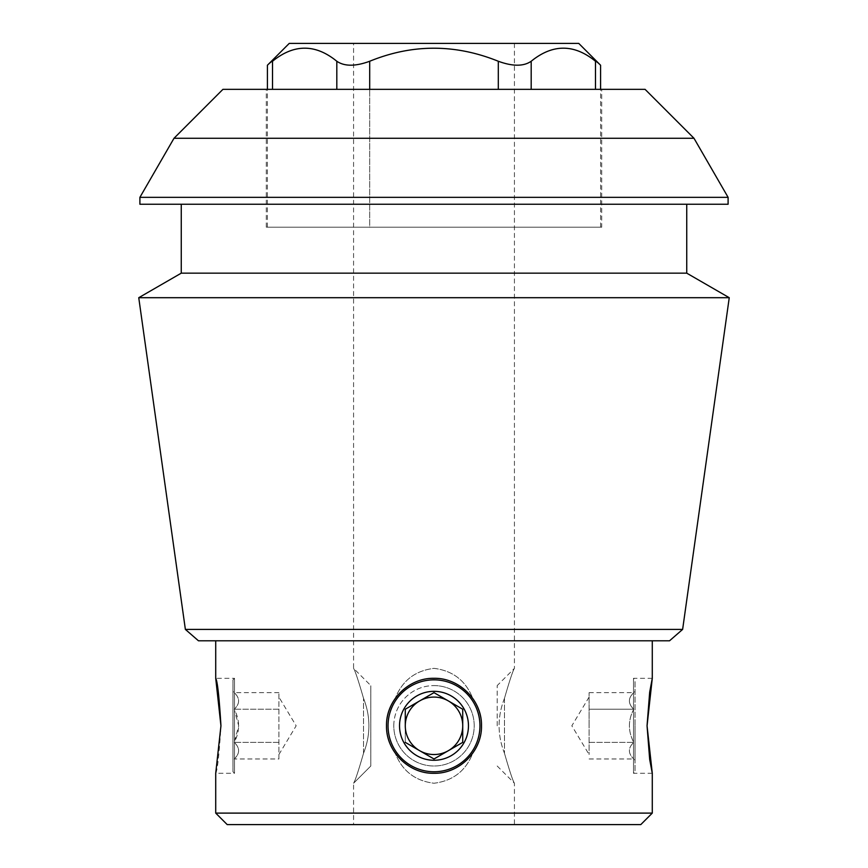 <?xml version="1.0" encoding="UTF-8"?>
<svg xmlns="http://www.w3.org/2000/svg" width="868" height="868" viewBox="0 0 868 868"><rect width="100%" height="100%" fill="white"/><g stroke="black" fill="none" stroke-linecap="round" stroke-linejoin="round"><path stroke-width="0.65" stroke-dasharray="4.34 3.25" d="M353.58 824.6L514.42 824.6L353.58 824.6L353.58 783.24L370.81 766.01L370.81 685.59L370.81 766.01L353.58 783.24M363.529 753.272C358.441 770.914 355.12 780.907 353.58 783.24C355.099 780.961 358.419 770.979 363.529 753.272C370.701 734.957 370.701 716.642 363.529 698.339C358.441 680.686 355.12 670.693 353.58 668.36C355.11 670.649 358.419 680.642 363.529 698.339C358.441 680.686 355.12 670.693 353.58 668.36C355.11 670.649 358.419 680.642 363.529 698.339C370.701 716.588 370.701 734.903 363.529 753.272C358.441 770.914 355.12 780.907 353.58 783.24C355.099 780.961 358.419 770.979 363.529 753.272L363.529 698.339L363.529 753.272M353.58 43.4L514.42 43.4L353.58 43.4L353.58 668.36L370.81 685.59M400.441 759.402A47.49 47.49 0 0 1 395.255 698.339C383.71 716.653 383.71 734.957 395.255 753.272C402.22 770.925 415.121 780.918 433.946 783.24C452.868 780.918 465.801 770.925 472.745 753.272C484.29 735.012 484.29 716.697 472.745 698.339C465.791 680.696 452.901 670.704 434.076 668.36C415.164 670.66 402.231 680.653 395.255 698.339C402.22 680.686 415.11 670.693 433.946 668.36C452.825 670.649 465.758 680.642 472.745 698.339C484.29 716.588 484.29 734.903 472.745 753.272C465.791 770.914 452.89 780.907 434.054 783.24C415.197 780.961 402.264 770.979 395.255 753.272C383.71 734.957 383.71 716.642 395.255 698.339A47.49 47.49 0 0 0 395.255 753.272A47.49 47.49 0 0 1 400.419 692.219M504.471 698.339C497.299 716.653 497.299 734.957 504.471 753.272C509.559 770.925 512.88 780.918 514.42 783.24C512.88 780.918 509.559 770.925 504.471 753.272C509.559 770.925 512.88 780.918 514.42 783.24C512.88 780.918 509.559 770.925 504.471 753.272C497.299 735.012 497.299 716.697 504.471 698.339C509.559 680.696 512.869 670.704 514.42 668.36C512.89 670.66 509.57 680.653 504.471 698.339C509.559 680.696 512.869 670.704 514.42 668.36C512.89 670.66 509.57 680.653 504.471 698.339L504.471 753.272L504.471 698.339M232.96 771.75L232.96 679.85L232.96 771.75L234.49 773.29L234.49 678.309L234.49 773.29L215.72 773.29C217.445 770.458 219.192 754.628 220.949 725.8M652.28 678.309L633.51 678.309L633.51 773.29L633.51 678.309L635.04 679.85L635.04 771.75L635.04 679.85M433.967 678.309A47.49 47.49 0 0 1 467.581 692.219M468.08 692.729A47.49 47.49 0 0 1 481.49 725.778M481.49 725.8A47.49 47.49 0 0 0 434 678.309A47.49 47.49 0 0 0 386.51 725.8C385.945 751.2 408.611 773.865 433.967 773.29C459.367 773.865 482.076 751.2 481.49 725.822C482.087 700.454 459.432 677.767 434.033 678.309C408.644 677.702 385.945 700.389 386.51 725.8A47.49 47.49 0 0 0 434 773.29A47.49 47.49 0 0 0 481.49 725.8A47.49 47.49 0 0 1 467.971 758.99M467.613 759.359A47.49 47.49 0 0 1 434.033 773.29M433.392 773.29A47.49 47.49 0 0 1 400.897 759.858M400.907 691.742A47.49 47.49 0 0 1 432.872 678.32M472.745 753.272A47.49 47.49 0 0 0 472.745 698.339A47.49 47.49 0 0 1 472.745 753.272M272.509 89.35L272.509 61.259C265.803 66.5 265.803 66.5 272.509 61.259C293.894 43.823 315.334 43.823 336.817 61.259C344.39 66.5 355.348 66.5 369.692 61.259L369.692 227.21L600.58 227.21L267.42 227.21L369.692 227.21L369.692 89.35M595.491 89.35L595.491 61.259C602.197 66.5 602.197 66.5 595.491 61.259C574.008 43.823 552.569 43.823 531.183 61.259C523.545 66.5 512.587 66.5 498.308 61.259C455.223 43.867 412.343 43.867 369.692 61.259M222.924 89.35L645.076 89.35M601.73 89.35L266.27 89.35L601.73 89.35L601.73 227.21L266.27 227.21L601.73 227.21M669.543 640.79L198.457 640.79M652.28 640.79L215.72 640.79L652.28 640.79M652.28 813.11L215.72 813.11M640.79 824.6L227.21 824.6M693.999 138.283L174.001 138.283M139.9 197.34L728.1 197.34M139.9 204.24L728.1 204.24M686.74 204.24L181.26 204.24L686.74 204.24M181.26 273.16L686.74 273.16M138.75 297.702L729.25 297.702M185.372 629.409L682.628 629.409M578.75 43.4L289.25 43.4M393.79 725.8A40.21 40.21 0 0 1 454.105 690.982A40.21 40.21 0 0 1 454.105 760.628A40.21 40.21 0 0 1 393.79 725.8M388.05 725.8A45.95 45.95 0 0 1 456.98 686.002A45.95 45.95 0 0 1 456.98 765.598A45.95 45.95 0 0 1 388.05 725.8M468.46 725.8A34.46 34.46 0 0 0 404.152 708.57A34.46 34.46 0 0 0 425.081 759.088A34.46 34.46 0 0 0 468.46 725.8M405.28 709.221L434 692.642L462.72 709.221L462.72 725.8A28.72 28.72 0 0 0 419.635 700.932A28.72 28.72 0 0 0 419.635 750.679A28.72 28.72 0 0 0 462.72 725.8L462.72 709.221L434 692.642L405.28 709.221L405.28 742.379L405.28 709.221M462.72 742.379L434 758.968L405.28 742.379L434 758.968L462.72 742.379M434 685.59A40.21 40.21 0 0 1 469.718 744.267A40.21 40.21 0 0 1 401.2 749.051A40.21 40.21 0 0 1 434 685.59M497.19 725.8L497.19 685.59L497.19 725.8M635.04 725.8L635.04 760.27L635.04 725.8M633.749 709.221C627.955 703.731 627.955 698.197 633.749 692.642C627.955 698.132 627.955 703.655 633.749 709.221C627.965 720.256 627.965 731.312 633.749 742.379C627.955 747.88 627.955 753.402 633.749 758.968C627.955 753.478 627.955 747.945 633.749 742.379C627.965 731.312 627.965 720.256 633.749 709.221L589.09 709.221L589.09 697.08L589.09 754.52L589.09 692.642L589.09 725.8L589.09 709.221L633.749 709.221M589.09 750.679L589.09 725.8L589.09 750.679M589.09 742.379L633.749 742.379L589.09 742.379M589.09 758.968L633.749 758.968L635.04 760.27M589.09 692.642L633.749 692.642L635.04 691.34M232.96 679.85L234.49 678.309L215.72 678.309M232.96 725.8L232.96 760.27L232.96 725.8M278.91 758.968L278.91 692.642L278.91 758.968L234.251 758.968C240.045 753.478 240.045 747.945 234.251 742.379L238.7 725.8L234.251 709.221C240.045 703.731 240.045 698.197 234.251 692.642C240.045 698.132 240.045 703.655 234.251 709.221C240.035 720.256 240.035 731.312 234.251 742.379C240.045 747.88 240.045 753.402 234.251 758.968L232.96 760.27M278.91 754.52L296.162 725.8L278.91 697.08M278.91 742.379L234.251 742.379L278.91 742.379M278.91 709.221L234.251 709.221L278.91 709.221M278.91 692.642L234.251 692.642L232.96 691.34M498.308 61.259L498.308 89.35M531.183 61.259L531.183 89.35M336.817 89.35L336.817 61.259M514.42 43.4L514.42 668.36L497.19 685.59M497.19 766.01L514.42 783.24L514.42 824.6M652.28 773.29L633.51 773.29L635.04 771.75M600.58 227.21L600.58 89.35M267.42 227.21L267.42 89.35M266.27 227.21L266.27 89.35M589.09 697.08L571.838 725.8L589.09 754.52"/><path stroke-width="1.3" d="M220.949 725.8C219.192 696.971 217.445 681.141 215.72 678.309L220.949 725.811L215.72 773.29L215.72 813.11L652.28 813.11L652.28 773.29L647.051 725.822L652.28 678.309L649.676 692.23L647.051 725.778L649.676 759.391L652.28 773.29M386.51 725.8C385.945 700.4 408.611 677.734 433.967 678.309C459.367 677.734 482.076 700.411 481.49 725.778C482.087 751.145 459.432 773.844 434.033 773.29C408.644 773.909 385.945 751.211 386.51 725.8M434.033 773.29A47.49 47.49 0 0 1 433.392 773.29M432.872 678.32A47.49 47.49 0 0 1 433.967 678.309M369.692 89.35L369.692 61.259C412.343 43.867 455.223 43.867 498.308 61.259C512.652 66.5 523.61 66.5 531.183 61.259C552.666 43.823 574.106 43.823 595.491 61.259C602.197 66.5 602.197 66.5 595.491 61.259L595.491 89.35M272.509 89.35L272.509 61.259C265.803 66.5 265.803 66.5 272.509 61.259C293.992 43.823 315.431 43.823 336.817 61.259C344.455 66.5 355.413 66.5 369.692 61.259M693.999 138.283L645.076 89.35L222.924 89.35L174.001 138.283L693.999 138.283L728.1 197.34L139.9 197.34L139.9 204.24L728.1 204.24L728.1 197.34M185.372 629.409L198.457 640.79L669.543 640.79L682.628 629.409L185.372 629.409L138.75 297.702L729.25 297.702L686.74 273.16L181.26 273.16L138.75 297.702M652.28 640.79L652.28 678.309M215.72 813.11L227.21 824.6L640.79 824.6L652.28 813.11M686.74 204.24L686.74 273.16M682.628 629.409L729.25 297.702M267.42 89.35L267.42 65.23L289.25 43.4L578.75 43.4L600.58 65.23L600.58 89.35M434 679.85A45.95 45.95 0 0 1 473.798 748.78A45.95 45.95 0 0 1 394.202 748.78A45.95 45.95 0 0 1 434 679.85M468.46 725.8A34.46 34.46 0 0 0 416.77 695.952A34.46 34.46 0 0 0 416.77 755.648A34.46 34.46 0 0 0 468.46 725.8M434 758.968L462.72 742.379L462.72 709.221L434 692.642L405.28 709.221L405.28 725.8A28.72 28.72 0 0 1 448.365 700.932A28.72 28.72 0 0 1 448.365 750.679A28.72 28.72 0 0 1 405.28 725.8L405.28 709.221L434 692.642L462.72 709.221L462.72 742.379L448.365 750.679L434 758.968L405.28 742.379L434 758.968M498.308 89.35L498.308 61.259M531.183 89.35L531.183 61.259M336.817 89.35L336.817 61.259M215.72 640.79L215.72 678.309M174.001 138.283L139.9 197.34M181.26 204.24L181.26 273.16"/></g></svg>
